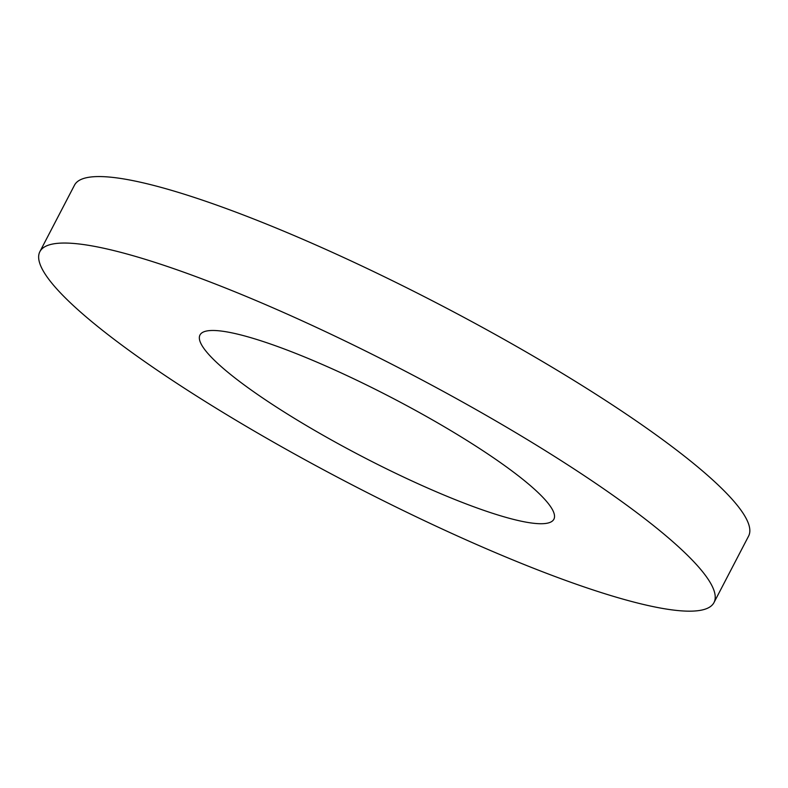 <?xml version="1.0" encoding="UTF-8"?>
<svg xmlns="http://www.w3.org/2000/svg" width="788" height="788" viewBox="0 0 788 788"><rect width="100%" height="100%" fill="white"/><g stroke="black" fill="none" stroke-linecap="round" stroke-linejoin="round"><path stroke-width="1.18" d="M301.893 422.89A199.492 32.919 27.5 0 1 199.985 334.999A199.492 32.919 27.5 0 1 392.138 397.91A199.492 32.919 27.5 0 1 553.885 519.223A199.492 32.919 27.5 0 1 301.893 422.89M713.987 602.564L748.6 536.086A379.983 62.695 -152.5 0 0 440.502 305.015A379.983 62.695 -152.5 0 0 74.496 185.17L39.883 251.648A379.983 62.695 -152.5 0 0 233.987 419.078A379.983 62.695 -152.5 0 0 713.987 602.564A379.983 62.695 -152.5 0 0 405.889 371.493A379.983 62.695 -152.5 0 0 39.883 251.648"/></g></svg>
